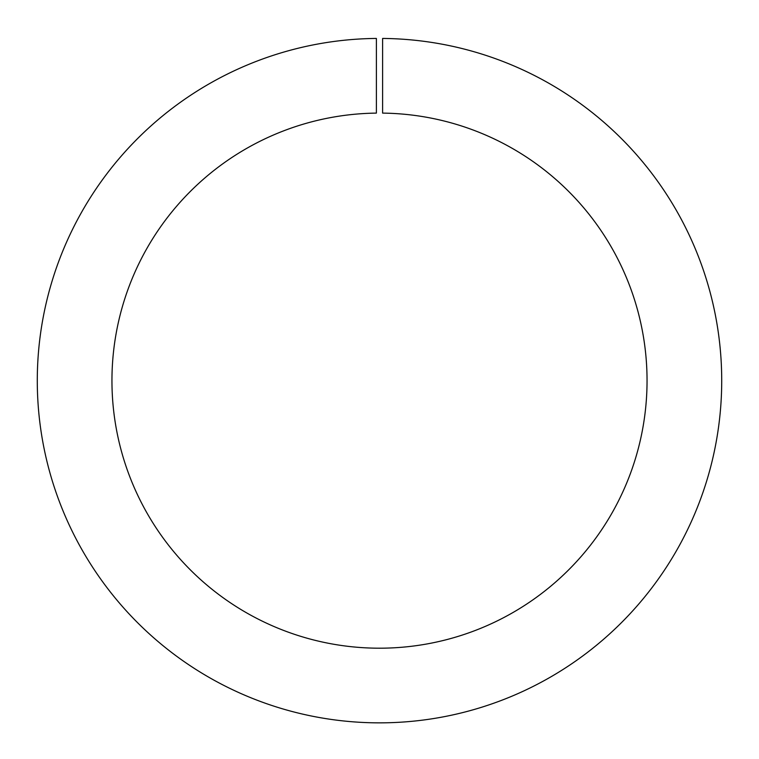 <?xml version="1.0" encoding="UTF-8"?>
<svg xmlns="http://www.w3.org/2000/svg" width="759" height="759" viewBox="0 0 759 759"><rect width="100%" height="100%" fill="white"/><g stroke="black" fill="none" stroke-linecap="round" stroke-linejoin="round"><path stroke-width="1.14" d="M376.388 113.11L376.388 38.434A342.224 342.224 0 0 0 83.651 552.647A342.224 342.224 0 0 0 675.349 552.647A342.224 342.224 0 0 0 382.612 38.434L382.612 113.11A267.557 267.557 0 0 1 610.691 515.314A267.557 267.557 0 0 1 148.309 515.314A267.557 267.557 0 0 1 376.388 113.11"/></g></svg>
